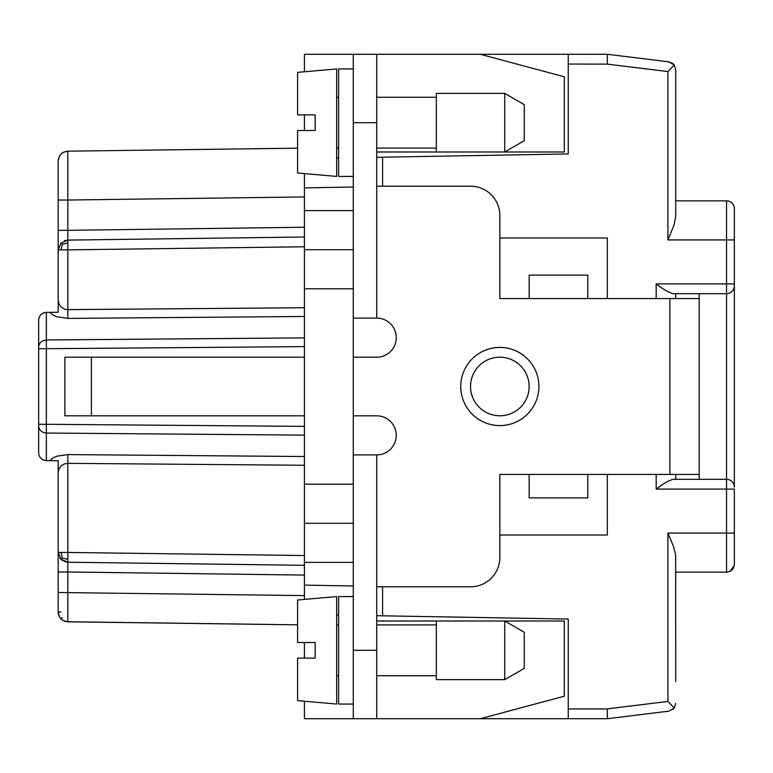 <?xml version="1.0" encoding="UTF-8"?>
<svg xmlns="http://www.w3.org/2000/svg" width="773" height="773" viewBox="0 0 773 773"><rect width="100%" height="100%" fill="white"/><g stroke="black" fill="none" stroke-linecap="round" stroke-linejoin="round"><path stroke-width="1.16" d="M336.67 615.008L338.622 615.047M304.427 599.404L304.427 585.132L353.28 585.982M336.67 157.992L338.622 157.953M376.731 157.296L568.242 153.953L568.242 64.053L607.327 64.13L607.327 54.284L668.858 61.84L672.839 63.541A7.817 7.817 0 0 1 674.24 65.019L667.911 71.57L667.911 239.93L674.056 224.924L675.728 216.479L675.728 69.599L674.24 65.019L668.858 61.84M353.28 249.708L304.427 249.708L304.427 585.132M304.427 237.002L67.831 240.103L61.009 243.002L58.188 249.872L58.188 160.958C58.796 155.122 62.004 151.866 67.831 151.179L67.831 200.033L58.188 200.033M376.731 615.704L382.596 615.81L382.596 586.804M304.427 415.816L64.903 415.816L64.903 357.184L304.427 357.184M353.28 210.623L304.427 210.623L304.427 173.596M353.28 357.184L376.731 357.184A19.538 19.538 0 0 0 396.269 337.646A19.538 19.538 0 0 0 376.731 318.099L376.731 54.284L568.242 54.284L568.242 64.053M304.427 595.606L58.188 592.505L58.188 460.756L46.361 460.602A7.817 7.817 0 0 1 39.916 457.056A7.817 7.817 0 0 0 46.361 460.602C41.626 460.051 39.056 457.442 38.65 452.785L38.65 320.215C39.056 315.558 41.626 312.949 46.361 312.398A7.817 7.817 0 0 0 39.916 315.944A7.817 7.817 0 0 1 40.863 314.766A7.817 7.817 0 0 0 39.278 317.133A7.817 7.817 0 0 1 46.361 312.398L46.361 339.965C41.703 340.458 39.133 342.787 38.65 346.961L38.65 320.215L38.65 346.961M304.427 71.763L304.427 54.284L353.28 54.284L353.28 718.716L304.427 718.716L304.427 701.237M304.427 114.868L304.427 130.502M568.242 708.947L607.327 708.947L607.327 718.716L568.242 718.716L568.242 619.047L382.596 615.81M61.009 552.444L62.265 558.019L67.782 559.352L67.831 552.444L58.188 552.444L61.009 559.304L62.69 560.667M304.427 210.623L304.427 249.708M353.28 523.292L304.427 523.292M304.427 642.498L304.427 658.132M376.731 621.009L504.73 621.009L524.268 632.285L524.268 668.345L504.73 679.631L504.73 621.009L564.329 621.009L564.329 696.202L480.304 718.716L568.242 718.716M297.586 148.174L67.831 151.179L297.586 148.174M66.546 621.714L297.586 624.826L67.831 621.821L63.144 620.545L60.98 618.873M58.284 553.768L58.545 555.033M59.801 557.806L60.333 558.55M64.507 561.585L67.831 562.213L67.782 559.352M58.188 571.981L67.831 571.981L67.831 562.213L304.427 565.314M304.427 575.083L67.831 571.981L67.831 621.821C62.004 621.134 58.796 617.878 58.188 612.042L58.188 606.187M58.188 592.505L58.188 612.042L59.289 616.545M61.009 243.002L62.265 244.297L61.009 249.872L67.831 249.872L67.831 240.103L64.507 240.732M499.841 237.978L607.327 237.978L607.327 298.562L499.841 298.562L529.157 298.562L529.157 275.111L587.78 275.111L587.78 298.562L669.862 298.562L669.862 474.438L699.179 474.438L699.179 479.328M499.841 535.022L607.327 535.022L607.327 474.438L587.78 474.438L669.862 474.438M499.841 474.438L529.157 474.438L499.841 474.438L499.841 557.497A29.316 29.316 0 0 1 470.535 586.804L376.731 586.804M304.427 246.771L67.831 249.872L67.831 318.399L56.719 316.737L52.69 314.872L49.801 312.35L58.188 312.244L58.188 303.915M58.188 220.392L58.188 178.379M58.188 312.244L58.188 230.325L67.831 230.325L67.831 200.033L304.427 196.941M58.188 166.813L58.188 160.958L59.241 156.542M62.265 244.297L67.782 242.964M49.801 312.35L46.361 312.398A7.817 7.817 0 0 0 41.413 314.244A7.817 7.817 0 0 1 46.361 312.398M734.35 232.113L734.35 208.671A7.817 7.817 0 0 0 726.533 200.854A7.817 7.817 0 0 1 734.35 208.671L734.35 487.145A7.817 7.817 0 0 0 726.533 479.328L673.109 479.328C668.519 480.632 662.876 483.888 656.18 489.096L658.528 487.444M675.728 585.828L675.728 572.146L726.533 572.146C731.248 571.653 733.857 569.044 734.35 564.329L734.35 533.07L726.533 533.07L726.533 572.146L727.374 572.107M607.327 708.87L667.911 701.43L667.911 533.07L673.563 546.608L675.66 555.178L675.728 681.583M675.728 611.23L675.728 609.279M675.728 703.401L674.24 707.981A7.817 7.817 0 0 1 672.839 709.459M668.858 711.16L607.327 718.716L668.858 711.16L674.24 707.981L667.911 701.43M734.282 565.343L730.166 571.257M734.35 239.93L726.533 239.93L726.533 200.854L675.728 200.854L675.728 187.172M656.18 283.904C662.876 289.112 668.519 292.368 673.109 293.672L726.533 293.672A7.817 7.817 0 0 0 734.35 285.855A7.817 7.817 0 0 1 726.533 293.672L726.533 283.904L656.18 283.904L656.18 298.562M675.728 474.438L675.728 479.328M656.18 474.438L656.18 489.096L734.35 489.096L734.35 533.07M667.911 239.93L726.533 239.93L726.533 283.904L734.35 283.904L734.35 285.855M734.35 487.145A7.817 7.817 0 0 0 726.533 479.328A7.817 7.817 0 0 1 734.35 487.145A7.817 7.817 0 0 0 726.533 479.328L726.533 293.672M675.728 91.417L675.728 69.599M675.728 163.721L675.728 161.77M675.728 293.672L675.728 298.562M353.28 454.901L376.731 454.901L376.731 718.716L353.28 718.716M376.731 318.099L353.28 318.099M376.731 186.196L470.535 186.196A29.316 29.316 0 0 1 499.841 215.503L499.841 298.562M376.731 454.901A19.538 19.538 0 0 0 396.269 435.354A19.538 19.538 0 0 0 376.731 415.816L353.28 415.816M511.571 359.638A29.316 29.316 0 0 0 470.535 386.5A29.316 29.316 0 0 0 528.539 392.491A29.316 29.316 0 0 0 511.571 359.638M529.157 474.438L587.78 474.438L587.78 497.889L529.157 497.889L529.157 474.438M699.179 293.672L699.179 474.438M699.179 298.562L669.862 298.562M376.731 151.991L436.33 151.991L436.33 93.369L504.73 93.369L504.73 151.991L564.329 151.991L564.329 76.798L480.304 54.284M376.731 54.284L353.28 54.284M376.731 718.716L480.304 718.716M436.33 151.991L504.73 151.991L524.268 140.715L524.268 104.655L504.73 93.369M353.28 176.418L338.622 176.418L338.622 68.942L353.28 68.942M336.67 68.942L336.67 176.418L297.586 173.007L297.586 130.502L315.171 130.502L315.171 114.868L297.586 114.868L297.586 72.362L336.67 68.942M504.73 679.631L436.33 679.631L436.33 621.009M353.28 704.058L338.622 704.058L338.622 596.582L353.28 596.582M336.67 596.582L336.67 704.058L297.586 700.638L297.586 658.132L315.171 658.132L315.171 642.498L297.586 642.498L297.586 599.993L336.67 596.582M63.531 152.242L67.831 151.179M59.695 155.74L59.048 156.948M58.275 159.663L58.188 160.89M568.242 54.284L607.327 54.284M38.65 320.215A7.817 7.817 0 0 1 38.766 318.853A7.817 7.817 0 0 0 38.65 320.215M67.773 151.179L66.546 151.286M63.84 152.097L62.642 152.754M58.777 246.539L58.188 249.872L61.009 249.872M62.265 558.019L61.009 559.304L67.831 562.213M304.427 307.731L67.154 309.635L64.681 309.181L60.999 306.939L59.086 304.243L58.188 300.195M58.197 612.119L58.275 613.337M60.999 618.902L60.555 618.419M59.792 617.405L59.415 616.767L59.792 617.405M62.497 620.149L63.125 620.535M62.265 617.666L61.009 618.912M58.226 612.815L58.284 613.385M58.777 615.376L58.342 613.772M58.188 472.805L58.845 469.337L60.999 466.061L64.304 463.955L67.831 463.346L67.831 454.601L304.427 456.524M353.28 288.793L304.427 288.793M38.65 424.29L46.361 424.29L46.361 348.71L304.427 346.623M39.916 457.056A7.817 7.817 0 0 0 46.361 460.602L46.361 424.29L304.427 426.377M304.427 187.868L353.28 187.018M38.65 348.71L46.361 348.71L46.361 339.965L304.427 337.878M353.28 562.377L304.427 562.377M353.28 484.207L304.427 484.207M304.427 465.269L67.831 463.346L67.831 552.444L304.427 555.536M304.427 435.122L46.361 433.035C41.703 432.542 39.133 430.213 38.65 426.039M607.327 64.13L667.911 71.57M382.596 186.196L382.596 157.19M726.533 479.328L726.533 533.07L667.911 533.07M376.731 650.315L353.28 650.315M376.731 122.685L353.28 122.685M499.841 425.585A39.085 39.085 0 0 0 515.475 350.681A39.085 39.085 0 0 0 460.756 386.5A39.085 39.085 0 0 0 499.841 425.585M91.417 357.184L91.417 415.816M67.831 240.103L67.831 230.325L304.427 227.233M49.801 460.65L52.651 458.157L57.018 456.157L67.831 454.601M67.831 318.399L304.427 316.476M61.009 612.042L58.188 612.042M732.002 569.923L731.519 570.348M731.538 570.339L732.06 569.865M732.118 569.807L732.64 569.218M436.33 97.272L376.731 97.272M338.622 97.272L336.67 97.272M436.33 624.913L376.731 624.913M338.622 624.913L336.67 624.913M436.33 675.728L376.731 675.728M338.622 148.087L336.67 148.087M436.33 148.087L376.731 148.087M338.622 675.728L336.67 675.728"/></g></svg>
